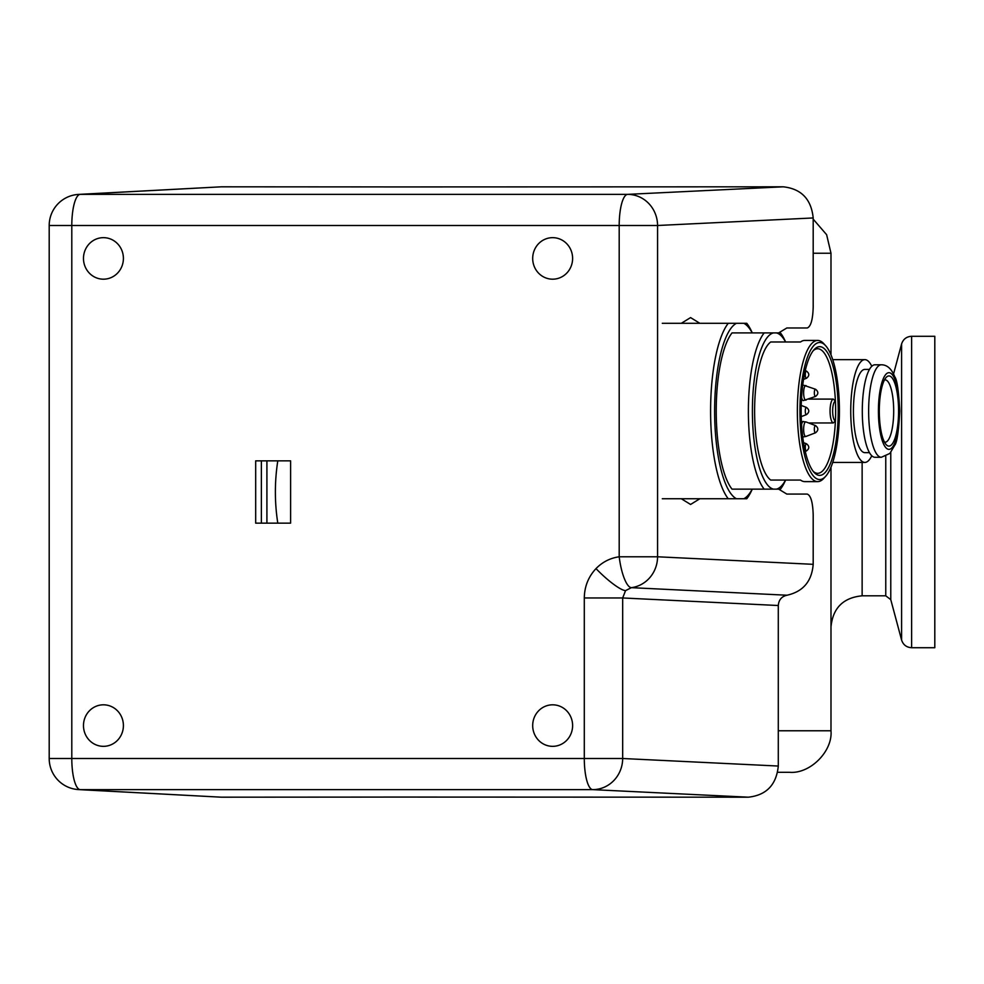 <?xml version="1.0" encoding="UTF-8"?>
<svg xmlns="http://www.w3.org/2000/svg" width="984" height="984" viewBox="0 0 984 984"><rect width="100%" height="100%" fill="white"/><g stroke="black" fill="none" stroke-linecap="round" stroke-linejoin="round"><path stroke-width="1.48" d="M934.8 492L934.8 336.282L911.627 336.282L911.627 647.718L934.8 647.718L934.8 492M813.19 219.149L826.621 234.684L830.988 253.232L830.988 354.867M830.988 467.191L830.988 730.768C832.845 751.321 810.004 774.15 789.463 772.292L777.68 772.292M277.796 460.856A194.648 187.169 -90 0 0 277.796 523.144M884.444 379.984A31.144 8.549 -90 0 1 885.145 379.886A31.144 8.549 -90 0 1 893.693 411.029A31.144 8.549 -90 0 1 885.145 442.173A31.144 8.549 -90 0 1 884.444 442.062M879.302 411.029A35.104 9.643 -90 0 1 886.19 377.389A35.104 9.643 -90 0 1 898.576 411.029A35.104 9.643 -90 0 1 886.19 444.657A35.104 9.643 -90 0 1 879.302 411.029M881.332 457.277L874.997 457.277A46.248 12.706 -90 0 1 862.291 411.029A46.248 12.706 -90 0 1 874.997 364.781L881.332 364.781A46.248 12.706 -90 0 0 868.638 411.029A46.248 12.706 -90 0 0 881.332 457.277L889.88 453.427L894.813 445.137C896.99 442.628 898.65 431.25 899.77 411.029C898.663 390.906 897.027 379.566 894.837 376.995C891.639 368.84 887.137 364.769 881.332 364.781M869.462 452.652L864.85 452.652A41.623 11.427 -90 0 1 853.423 411.029A41.623 11.427 -90 0 1 864.85 369.406L869.462 369.406M871.787 455.776A51.389 14.108 -90 0 1 864.85 462.418A51.389 14.108 -90 0 1 850.742 411.029A51.389 14.108 -90 0 1 864.85 359.64A51.389 14.108 -90 0 1 871.787 366.269M699.858 323.305L690.584 317.598L681.322 323.305L743.842 323.305A88.658 25.535 90 0 1 752.219 332.899M681.322 498.753L690.584 504.46L699.858 498.753M103.443 279.185A20.762 19.963 -90 0 0 123.406 258.423A20.762 19.963 -90 0 0 103.443 237.661A20.762 19.963 -90 0 0 103.197 237.661A20.762 19.963 -90 0 0 83.48 258.423A20.762 19.963 -90 0 0 103.197 279.185A20.762 19.963 -90 0 0 103.443 279.185M552.651 279.185A20.762 19.963 -90 0 0 572.614 258.423A20.762 19.963 -90 0 0 552.651 237.661A20.762 19.963 -90 0 0 552.405 237.661A20.762 19.963 -90 0 0 532.688 258.423A20.762 19.963 -90 0 0 552.405 279.185A20.762 19.963 -90 0 0 552.651 279.185M552.651 746.339A20.762 19.963 -90 0 0 572.614 725.577A20.762 19.963 -90 0 0 552.651 704.815A20.762 19.963 -90 0 0 552.405 704.815A20.762 19.963 -90 0 0 532.688 725.577A20.762 19.963 -90 0 0 552.405 746.339A20.762 19.963 -90 0 0 552.651 746.339M103.443 746.339A20.762 19.963 -90 0 0 123.406 725.577A20.762 19.963 -90 0 0 103.443 704.815A20.762 19.963 -90 0 0 103.197 704.815A20.762 19.963 -90 0 0 83.48 725.577A20.762 19.963 -90 0 0 103.197 746.339A20.762 19.963 -90 0 0 103.443 746.339M778.688 332.899L786.819 327.979L807.212 327.979C810.816 326.651 812.809 319.726 813.19 307.205L813.19 217.956L657.57 225.496L657.57 556.784L813.19 564.324C811.8 581.335 803.079 591.642 787.015 595.222L631.384 587.669L625.553 590.621L622.675 597.964L584.299 597.964C584.471 586.575 588.37 576.796 595.996 568.604C602.466 561.999 610.203 558.063 619.194 556.784L619.194 225.496L71.795 225.496L71.795 758.504L584.299 758.504L584.299 597.964M631.384 587.669A31.144 8.487 -97.5 0 1 619.194 556.784L657.57 556.784A31.144 29.828 92.8 0 1 631.384 587.669M78.683 194.401A31.144 31.144 0 0 0 49.2 225.496L71.795 225.496A31.144 8.549 -90 0 1 80.221 194.365A31.144 30.061 -93.1 0 0 78.683 194.401L221.338 186.812L80.221 194.365L627.632 194.365L783.239 186.812L383.797 186.935M783.239 186.812C801.296 188.793 811.283 199.174 813.19 217.956M383.391 186.911L221.338 186.812M787.015 595.222C781.665 596.415 778.762 599.846 778.295 605.517L622.675 597.964L622.675 758.504L778.295 766.044C776.388 784.826 766.413 795.207 748.357 797.188L592.737 789.635L80.221 789.635L221.338 797.188L383.391 797.089M221.338 797.188L78.683 789.599A31.144 30.061 -86.9 0 0 80.221 789.635A31.144 8.549 90 0 1 71.795 758.504L49.2 758.504A31.144 31.144 0 0 0 78.683 789.599M813.19 564.324L813.19 514.841C812.809 502.32 810.816 495.395 807.212 494.079L786.819 494.079L778.688 489.146M778.295 766.044L778.295 605.517M383.797 797.065L748.357 797.188M290.612 523.144L290.612 460.856L255.68 460.856L255.68 523.144L290.612 523.144M266.91 523.144L266.91 460.856M752.293 489.146L751.53 490.782A93.431 26.912 -90 0 1 746.77 498.753L743.842 498.753A88.658 25.535 90 0 0 752.219 489.146M662.293 323.305L728.246 323.305A93.431 26.912 -90 0 0 710.596 411.029A93.431 26.912 -90 0 0 728.246 498.753L746.77 498.753M728.246 323.305L736.45 323.305A88.658 25.535 90 0 0 714.618 411.029A88.658 25.535 90 0 0 736.45 498.753L662.293 498.753M785.638 480.057L784.765 481.914A83.05 23.923 -90 0 1 780.423 489.146L776.364 489.146A78.277 22.546 90 0 0 785.576 480.057M773.522 332.899A78.277 22.546 90 0 0 752.403 411.029A78.277 22.546 90 0 0 773.522 489.146L764.187 489.146A83.05 23.923 -90 0 1 748.381 411.029A83.05 23.923 -90 0 1 764.187 332.899L780.423 332.899A83.05 23.923 -90 0 1 784.765 340.132L785.638 341.989M825.613 476.367L823.805 478.347A70.59 20.332 -90 0 1 817.692 481.619L804.764 481.619A70.59 20.332 -90 0 1 800.521 480.057L770.693 480.057A70.59 20.332 -90 0 1 754.617 411.029A70.59 20.332 -90 0 1 770.693 341.989L800.521 341.989A70.59 20.332 90 0 1 804.764 340.427L817.692 340.427A70.59 20.332 -90 0 1 823.805 343.699L825.613 345.679A68.523 19.729 90 0 0 799.943 411.029A68.523 19.729 90 0 0 825.613 476.367A68.523 19.729 90 0 0 839.413 411.029A68.523 19.729 90 0 0 825.613 345.679M817.692 481.619A70.59 20.332 -90 0 1 797.36 411.029A70.59 20.332 -90 0 1 817.692 340.427M813.202 471.336A62.287 17.933 90 0 0 817.692 473.316A62.287 17.933 90 0 0 835.404 420.894A62.287 17.933 90 0 0 835.637 411.029A62.287 17.933 90 0 0 835.404 401.152A62.287 17.933 90 0 0 817.692 348.742A62.287 17.933 90 0 0 813.202 350.722M838.22 411.029A64.366 18.536 -90 0 1 814.112 472.406A64.366 18.536 -90 0 1 801.148 411.029A64.366 18.536 -90 0 1 814.112 349.64A64.366 18.536 -90 0 1 838.22 411.029M808.614 399.098L833.313 399.098L835.404 401.152A9.877 2.841 90 0 0 832.649 411.029A9.877 2.841 90 0 0 835.404 420.894L833.313 422.96L808.614 422.96M773.522 489.146L776.364 489.146M785.576 341.989A78.277 22.546 90 0 0 776.364 332.899M732.034 332.899L764.187 332.899L732.034 332.899A83.05 23.923 -90 0 0 716.229 411.029A83.05 23.923 -90 0 0 732.034 489.146L764.187 489.146M746.77 323.305L743.842 323.305L746.77 323.305A93.431 26.912 -90 0 1 751.53 331.276L752.293 332.899M890.778 452.419L890.778 599.662L885.76 595.812L885.76 456.342M890.778 599.662L901.59 640.031L901.59 343.969C903.201 339.148 906.547 336.589 911.627 336.282M862.132 462.418L862.132 595.812C843.214 597.657 832.833 608.038 830.988 626.956M778.295 730.768L830.988 730.768M830.988 253.232L813.19 253.232M899.474 411.029A38.339 10.529 -90 0 1 888.946 449.368A38.339 10.529 -90 0 1 878.417 411.029A38.339 10.529 -90 0 1 888.946 372.69A38.339 10.529 -90 0 1 899.474 411.029M595.996 568.604A31.144 6.052 43.9 0 0 625.553 590.621M627.632 194.365A31.144 29.828 87.2 0 1 657.57 225.496L619.194 225.496A31.144 8.549 -90 0 1 627.632 194.365M592.737 789.635A31.144 29.828 -87.2 0 0 622.675 758.504L584.299 758.504A31.144 8.549 90 0 0 592.737 789.635M261.375 523.144L261.375 460.856M815.429 425.568A3.629 1.045 -90 0 1 815.502 425.58C818.602 427.991 818.602 430.389 815.502 432.8A3.629 1.045 -90 0 1 815.342 432.812A3.629 1.045 -90 0 1 814.346 429.036A3.629 1.045 -90 0 1 815.429 425.568M815.687 432.665A3.629 1.045 -90 0 1 815.502 432.8L805.97 436.441A7.294 2.103 90 0 0 806.277 436.244M803.534 442.64L806.437 443.747C809.549 446.158 809.549 448.569 806.437 450.967A3.629 1.045 -90 0 1 806.376 450.979A3.629 1.045 -90 0 1 805.281 447.511A3.629 1.045 -90 0 1 806.277 443.735A3.629 1.045 -90 0 1 806.437 443.747A3.629 1.045 -90 0 1 806.634 443.882M815.638 396.38A3.629 1.045 -90 0 1 815.502 396.466A3.629 1.045 -90 0 1 815.392 396.49A3.629 1.045 -90 0 1 814.346 392.862A3.629 1.045 -90 0 1 815.392 389.233A3.629 1.045 -90 0 1 815.502 389.246A3.629 1.045 -90 0 1 815.638 389.332M806.572 378.213A3.629 1.045 -90 0 1 806.437 378.299A3.629 1.045 -90 0 1 806.326 378.323A3.629 1.045 -90 0 1 805.281 374.695A3.629 1.045 -90 0 1 806.326 371.066A3.629 1.045 -90 0 1 806.437 371.079A3.629 1.045 -90 0 1 806.572 371.165M806.634 414.498A3.629 1.045 -90 0 1 806.437 414.633A3.629 1.045 -90 0 1 806.277 414.645A3.629 1.045 -90 0 1 805.281 410.869A3.629 1.045 -90 0 1 806.376 407.401A3.629 1.045 -90 0 1 806.437 407.413L801.21 405.42M806.105 422.013A7.294 2.103 90 0 0 805.97 421.939A7.294 2.103 90 0 0 805.834 421.902A7.294 2.103 90 0 0 803.633 428.864A7.294 2.103 90 0 0 805.638 436.478A7.294 2.103 90 0 0 805.97 436.441L803.362 436.921A7.737 2.226 -90 0 1 803.251 436.921A7.737 2.226 -90 0 1 802.661 436.539M806.191 385.74A7.294 2.103 90 0 0 805.97 385.605A7.294 2.103 90 0 0 805.736 385.556A7.294 2.103 90 0 0 803.633 392.862A7.294 2.103 90 0 0 805.736 400.156A7.294 2.103 90 0 0 805.97 400.107A7.294 2.103 90 0 0 806.191 399.984M802.661 385.507A7.737 2.226 -90 0 1 803.362 385.125L815.502 389.246C818.602 391.657 818.602 394.055 815.502 396.466L803.362 400.586A7.737 2.226 -90 0 1 801.566 397.438M801.566 424.608A7.737 2.226 -90 0 1 803.362 421.459A7.737 2.226 -90 0 1 803.461 421.472M833.313 422.96A11.943 3.444 -90 0 1 830.053 411.029A11.943 3.444 -90 0 1 833.313 399.098M893.546 374.018L901.59 343.969M885.76 595.812L862.132 595.812M901.59 640.031C903.201 644.852 906.547 647.411 911.627 647.718M864.85 462.418L832.735 462.418M864.85 359.64L832.735 359.64M49.2 225.496L49.2 758.504M815.502 425.58L805.97 421.939L801.394 421.459M803.534 379.406L806.437 378.299C809.549 375.888 809.549 373.489 806.437 371.079L805.256 370.624M806.437 407.413C809.549 409.824 809.549 412.222 806.437 414.633L801.21 416.626M806.437 450.967L805.256 451.422"/></g></svg>

